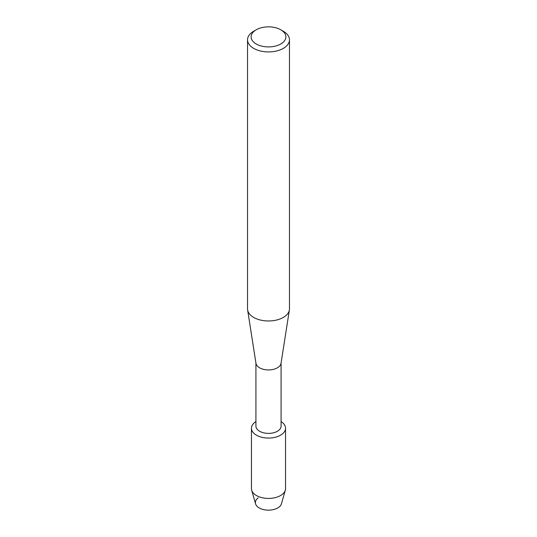<?xml version="1.0" encoding="UTF-8"?>
<svg xmlns="http://www.w3.org/2000/svg" width="537" height="537" viewBox="0 0 537 537"><rect width="100%" height="100%" fill="white"/><g stroke="black" fill="none" stroke-linecap="round" stroke-linejoin="round"><path stroke-width="0.81" d="M285.543 428.224A17.043 9.841 180 0 1 280.556 435.185A17.043 9.841 180 0 0 281.079 421.585A17.043 9.841 180 0 1 285.543 428.224L285.543 488.589A17.043 9.841 180 0 1 285.322 490.18L281.448 503.807A13.123 7.578 180 0 1 277.777 507.935A13.123 7.578 180 0 1 259.807 508.25A13.123 7.578 180 0 1 258.156 497.913M281.079 362.999L281.079 426.116A12.579 7.263 180 0 1 277.394 431.258A12.579 7.263 180 0 1 263.687 432.829A12.579 7.263 180 0 1 255.921 426.116L255.921 362.999M280.556 435.185A17.043 9.841 180 0 1 256.72 435.339A17.043 9.841 180 0 1 255.921 421.585A17.043 9.841 180 0 0 251.457 428.224A17.043 9.841 180 0 0 261.975 437.313A17.043 9.841 180 0 0 280.556 435.185M280.784 29.79L283.328 31.253A20.97 12.109 180 0 1 289.47 39.819L289.47 308.862A20.97 12.109 180 0 1 289.383 309.956L281.032 363.327A12.579 7.263 180 0 1 277.394 367.811A12.579 7.263 180 0 1 264.211 369.503A12.579 7.263 180 0 1 255.968 363.327L247.617 309.956A20.97 12.109 180 0 1 247.53 308.862L247.53 39.819A20.97 12.109 180 0 1 253.672 31.253L256.216 29.79A17.372 10.028 180 0 1 280.784 29.79A17.372 10.028 180 0 1 280.784 43.974A17.372 10.028 180 0 1 256.216 43.974A17.372 10.028 180 0 1 256.216 29.79L253.672 31.253M289.383 309.956A20.97 12.109 180 0 1 283.328 317.427A20.97 12.109 180 0 1 261.358 320.247A20.97 12.109 180 0 1 247.617 309.956M289.47 39.819A20.97 12.109 180 0 1 283.328 48.377A20.97 12.109 180 0 1 260.479 51.002A20.97 12.109 180 0 1 247.53 39.819M285.322 490.18A17.043 9.841 180 0 1 280.556 495.544A17.043 9.841 180 0 1 263.278 497.953A17.043 9.841 180 0 1 251.678 490.18A17.043 9.841 180 0 1 251.457 488.589L251.457 428.224M277.777 507.935A13.123 7.578 180 0 1 264.479 509.788A13.123 7.578 180 0 1 255.552 503.807L251.678 490.18"/></g></svg>
